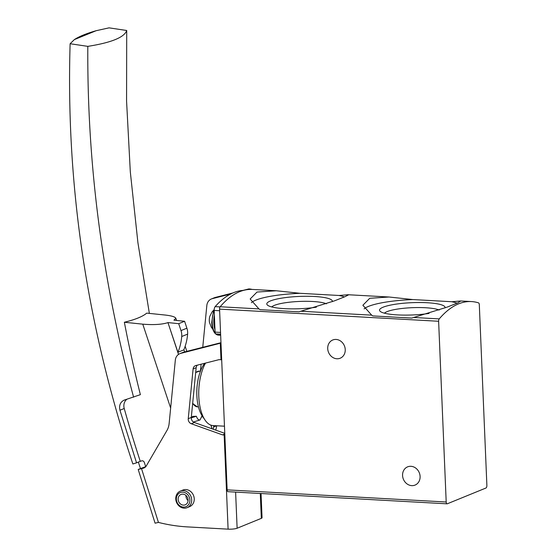 <?xml version="1.0" encoding="UTF-8"?>
<svg xmlns="http://www.w3.org/2000/svg" width="557" height="557" viewBox="0 0 557 557"><rect width="100%" height="100%" fill="white"/><g stroke="black" fill="none" stroke-linecap="round" stroke-linejoin="round"><path stroke-width="0.84" d="M371.679 315.158L372.772 315.916L411.755 318.075L447.25 307.074L457.631 302.952L460.834 300.975L451.824 301.727L412.841 299.562L389.044 297.006L369.737 298.294L362.879 305.25L371.679 315.158L300.857 311.231L334.534 300.829L344.915 296.707L348.529 294.883L348.111 294.73L339.109 295.482L300.126 293.316L276.321 290.761L257.021 292.049L250.156 299.005L258.956 308.912L260.049 309.671L299.032 311.829L300.857 311.231M228.245 491.65A2.235 1.017 -86.8 0 1 228.029 491.685A2.235 1.017 -86.8 0 1 227.138 489.868L219.562 309.121A2.235 1.017 -86.8 0 1 220.161 306.761A134.279 60.908 -86.8 0 1 252.467 289.438L276.321 290.761M438.624 321.264A2.235 1.017 -86.8 0 1 439.229 318.903A134.279 60.908 -86.8 0 1 471.535 301.574A134.279 60.908 -86.8 0 1 478.526 302.869A2.235 1.017 -86.8 0 1 479.305 304.665L486.881 485.405A2.235 1.017 -86.8 0 1 485.955 488.016L447.313 503.786A2.235 1.017 -86.8 0 1 447.097 503.82A2.235 1.017 -86.8 0 1 446.199 502.003L438.624 321.264L219.562 309.121M336.073 339.443A9.845 8.578 -112.2 0 0 332.759 339.986A9.845 8.578 -112.2 0 0 328.533 352.344A9.845 8.578 -112.2 0 0 340.195 358.221A9.845 8.578 -112.2 0 0 344.992 347.7A9.845 8.578 -112.2 0 0 336.073 339.443M410.927 466.3A9.845 8.578 -112.2 0 0 407.613 466.85A9.845 8.578 -112.2 0 0 403.386 479.208A9.845 8.578 -112.2 0 0 415.056 485.084A9.845 8.578 -112.2 0 0 419.853 474.564A9.845 8.578 -112.2 0 0 410.927 466.3M300.126 293.316A49.239 9.225 -2.4 0 0 251.402 302.653M344.358 296.937A49.239 9.225 -2.4 0 0 339.109 295.482M332.278 301.685A32.807 6.148 -2.4 0 0 314.489 296.491A32.807 6.148 -2.4 0 0 279.76 298.475A32.807 6.148 -2.4 0 0 267.451 305.097A32.807 6.148 -2.4 0 0 316.362 307.179M412.841 299.562A49.239 9.225 -2.4 0 0 364.125 308.898M457.074 303.182A49.239 9.225 -2.4 0 0 451.824 301.727M444.994 307.93A32.807 6.148 -2.4 0 0 427.205 302.736A32.807 6.148 -2.4 0 0 392.483 304.721A32.807 6.148 -2.4 0 0 380.173 311.342A32.807 6.148 -2.4 0 0 429.085 313.424M326.437 303.823A28.518 5.347 -2.4 0 0 312.714 301.49A28.518 5.347 -2.4 0 0 271.725 306.942M439.153 310.068A28.518 5.347 -2.4 0 0 425.437 307.736A28.518 5.347 -2.4 0 0 384.448 313.187M205.54 363.073A35.697 16.188 93.2 0 0 205.094 420.152A35.697 16.188 93.2 0 0 213.046 425.569L224.471 426.196M204.663 363.296A31.22 14.162 93.2 0 0 202.358 416.142L205.094 420.152M261.045 493.516L262.062 517.752A6.712 1.26 177.6 0 1 261.324 518.358L237.122 528.238A6.712 1.26 177.6 0 1 228.098 529.15L187.472 526.901A181.276 157.944 67.8 0 1 158.439 522.417L155.083 523.183L138.199 469.46L143.434 468.159A6.266 5.459 67.8 0 0 143.929 467.991A6.266 5.459 67.8 0 0 146.338 465.854L166.933 430.498A17.901 15.603 67.8 0 0 169.133 423.55L175.323 360.184A8.954 7.798 67.8 0 1 179.876 353.66A8.954 7.798 67.8 0 1 180.774 353.361L220.983 343.056M220.642 334.903A134.279 60.908 -86.8 0 1 215.865 333.915A2.235 1.017 -86.8 0 1 215.079 332.118L214.173 310.437A3.579 1.622 -86.8 0 1 215.162 306.628A134.279 60.908 -86.8 0 1 243.59 290.364M220.997 343.363A6.712 1.26 177.6 0 1 220.307 343.335L220.997 359.745A6.712 1.26 177.6 0 0 221.686 359.78M228.098 529.15L224.151 434.982A6.712 1.26 -2.4 0 0 224.84 435.01M243.033 290.392L248.854 288.923A6.712 1.26 177.6 0 1 251.952 289.41M215.67 430.101A17.901 15.603 -112.2 0 0 216.645 425.764L213.596 427.003A17.901 15.603 67.8 0 1 213.24 429.238M232.798 292.989L215.336 297.424A8.954 7.798 -112.2 0 0 214.438 297.717L211.388 298.963A8.954 7.798 67.8 0 1 212.287 298.67L230.675 293.999M138.199 469.46L145.697 466.641M197.338 365.155A4.477 3.899 -112.2 0 0 196.155 367.704L191.295 417.451A4.477 3.899 -112.2 0 0 194.372 422.505L224.77 433.346M220.969 342.694L183.824 352.121A8.954 7.798 -112.2 0 0 182.926 352.414L179.876 353.66M211.388 298.963A8.954 7.798 67.8 0 0 206.835 305.487L202.748 347.317M201.098 364.201L200.416 371.227L199.315 371.171A17.859 8.097 93.2 0 0 195.66 372.786M180.35 491.093L182.891 490.056A8.954 7.798 67.8 0 1 193.495 495.396A8.954 7.798 67.8 0 1 189.659 506.633L187.117 507.671A8.954 7.798 67.8 0 1 184.102 508.172A8.954 7.798 67.8 0 1 175.991 500.659A8.954 7.798 67.8 0 1 180.35 491.093A8.954 7.798 67.8 0 1 190.954 496.433A8.954 7.798 67.8 0 1 187.117 507.671M224.151 434.982L222.556 434.892L191.323 423.752A4.477 3.899 67.8 0 1 188.245 418.697L193.105 368.95A4.477 3.899 67.8 0 1 195.382 365.691A4.477 3.899 67.8 0 1 195.827 365.538L219.075 359.641L220.997 359.745M248.854 288.923L247.009 289.675M213.735 425.604L213.596 427.003M183.434 507.1A7.61 6.628 67.8 0 1 177.105 495.57A7.61 6.628 67.8 0 1 188.83 496.224A7.61 6.628 67.8 0 1 183.434 507.1M183.35 505.122A5.598 4.874 67.8 0 1 178.282 500.43A5.598 4.874 67.8 0 1 181.011 494.449A5.598 4.874 67.8 0 1 182.891 494.143A5.598 4.874 67.8 0 1 187.96 498.835A5.598 4.874 67.8 0 1 185.237 504.809A5.598 4.874 67.8 0 1 183.35 505.122M222.556 434.892L224.791 433.98M185.982 495.458A5.598 4.874 -112.2 0 0 188.092 500.611M210.936 425.137L212.175 428.855M126.885 399.265A8.954 7.798 67.8 0 0 124.225 408.497A1089.903 949.629 67.8 0 0 140.267 461.321L136.556 462.832L119.943 410.237C118.913 405.482 120.277 402.126 124.051 400.163L140.378 394.655A1171.106 1020.382 -112.2 0 1 124.357 322.252C135.26 319.593 142.717 316.55 146.728 313.125L165.15 315.039C171.549 315.763 175.114 316.842 175.852 318.277L173.951 320.171L184.597 321.278L178.7 323.687L180.997 330.593A13.431 11.697 67.8 0 1 181.721 336.519A53.263 46.412 67.8 0 1 177.92 352.282L183.817 349.873A53.263 46.412 67.8 0 0 187.618 334.109L181.721 336.519M191.413 416.218L191.538 417.945L192.729 416.392L196.377 416.267C197.338 418.996 198.55 420.229 199.998 419.971L202.08 415.717M177.92 352.282L167.949 322.621C161.99 324.522 153.6 325.044 142.773 324.167L170.644 408.051M210.887 425.116L212.12 428.834M191.608 417.743L196.377 416.267M140.461 468.451A1097.541 956.285 67.8 0 1 138.352 462.101M74.373 39.589L96.152 30.705C86.356 33.511 79.101 36.477 74.373 39.589L70.119 43.731C65.817 185.258 86.732 325.337 132.865 463.974L136.556 462.832M96.152 30.705L109.054 27.85L126.711 30.489L126.571 101.123L130.31 171.883L137.92 242.748L149.36 313.396M70.119 43.731L87.818 46.363C111.414 42.631 124.378 37.34 126.711 30.489M133.603 397.19C102.293 281 87.031 164.057 87.818 46.363M140.267 461.321L141.722 460.869A2.235 1.95 67.8 0 1 144.298 462.414L145.725 466.71M124.357 322.252L142.773 324.167M168.054 322.58L178.7 323.687M184.597 321.278L186.894 328.191A13.431 11.697 67.8 0 1 187.618 334.109M213.895 309.977L212.182 311.76L209.829 316.265A6.712 3.043 93.2 0 0 209.293 320.797A6.712 3.043 93.2 0 0 209.488 322.538L211.326 327.279L212.823 329.236M220.161 306.761L258.956 308.912M413.579 317.476L439.229 318.903M227.138 489.868L446.199 502.003M192.673 403.324A17.156 7.784 93.2 0 0 193.808 404.723M192.701 403.031A17.859 8.097 93.2 0 0 197.338 406.833L198.452 406.895M237.122 528.238L235.611 492.103M261.324 518.358L260.279 493.474M214.173 310.437L219.632 310.736M215.079 332.118L220.537 332.418M215.865 333.915L220.614 334.179M144.395 467.769L143.434 468.159M141.555 468.695L158.439 522.417M215.336 297.424L212.287 298.67M180.774 353.361L183.824 352.121M191.323 423.752L194.372 422.505M188.245 418.697L191.295 417.451M193.105 368.95L196.155 367.704M215.162 306.628L220.064 306.9M183.88 349.719L184.611 351.92M167.949 322.621L178.512 354.405M201.913 416.956L202.741 416.699M192.464 416.511L193.007 416.344M124.225 408.497L119.943 410.237M186.894 328.191L180.997 330.593M214.173 310.353A15.22 6.9 93.2 0 0 212.203 322.747A15.22 6.9 93.2 0 0 215.427 333.525M215.747 333.866A15.22 6.9 93.2 0 0 218.274 335.119C214.466 334.451 212.28 330.287 211.716 322.621L213.47 310.973L214.208 309.316M214.368 315.171A15.22 6.9 93.2 0 0 213.797 322.837A15.22 6.9 93.2 0 0 214.981 329.779M217.898 334.437A15.22 6.9 93.2 0 0 219.869 335.21L220.656 335.175M460.966 300.989L471.535 301.574M348.25 294.744L389.044 297.006M228.029 491.685L447.097 503.82M199.315 371.171L195.688 372.494M192.652 403.54L197.338 406.833M175.852 318.277L176.569 320.442M185.154 346.28L186.839 351.356M193.397 422.011L199.998 419.971M218.274 335.119L219.869 335.21"/></g></svg>
